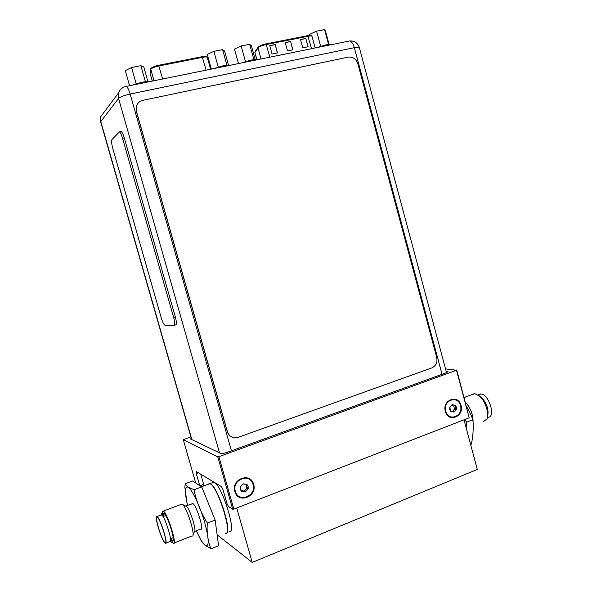 <?xml version="1.0" encoding="UTF-8"?>
<svg xmlns="http://www.w3.org/2000/svg" width="592" height="592" viewBox="0 0 592 592"><rect width="100%" height="100%" fill="white"/><g stroke="black" fill="none" stroke-linecap="round" stroke-linejoin="round"><path stroke-width="0.89" d="M236.726 507.966L252.229 562.4L218.374 535.782M229.126 531.52C237.518 535.701 222.54 486.136 214.304 482.45L212.047 482.835M464.002 419.824L477.293 469.434L252.229 562.4M235.335 491.271C238.317 503.274 256.824 496.103 253.043 484.53C250.179 472.594 231.568 479.557 235.335 491.271M246.871 484.456L246.827 486.587L248.189 488.629L245.377 491.959L241.395 491.219L240.293 489.384L240.241 487.142L243.068 483.812L247.042 484.559L248.137 486.395L248.189 488.629L245.206 491.989L242.668 490.886L241.395 491.219L240.241 487.142L243.068 483.812L246.109 484.508M243.083 483.805L243.586 484.004M243.527 491.005L241.188 490.487M245.643 491.486L244.563 490.872L244.215 491.301M244.563 490.872L246.686 488.385L245.983 484.522M445.709 411.188C448.307 422.185 463.736 416.213 460.465 405.572C457.956 394.627 442.446 400.429 445.709 411.188M449.772 407.577L452.11 404.625L455.44 405.424L456.38 407.126L456.439 409.161L454.116 412.106L450.778 411.322L449.831 409.612L449.772 407.577L452.11 404.625L455.44 405.424L455.048 407.348L456.439 409.161L454.116 412.106L451.03 411.418L449.772 407.577M451.629 405.098L452.725 405.194M451.333 411.196L450.564 410.915M452.606 411.381L454.36 409.205L453.768 405.453M190.89 436.881L183.291 439.715L217.782 456.861L218.892 456.676L456.491 370.229L445.51 368.883M446.094 371.051L448.003 371.487L445.591 373.004L227.483 452.244C224.19 453.354 221.896 453.738 220.601 453.383L190.624 439.02L191.216 438.028M200.799 474.244L203.685 484.33L203.7 485.951M199.689 485.573L196.248 473.57L196.159 471.469L221.46 486.617L223.066 489.85L226.921 503.37L228.438 506.449L232.708 509.238L233.825 509.09L469.219 417.797L456.75 369.933M203.685 484.33L199.926 485.729M234.846 491.508C238.014 504.251 257.653 496.636 253.635 484.352C250.601 471.691 230.843 479.069 234.846 491.508M456.491 370.229L469.219 417.797M218.892 456.676L233.825 509.09M445.339 411.373C448.1 423.058 464.476 416.701 461.005 405.409C458.341 393.798 441.884 399.948 445.339 411.373M217.782 456.861L232.708 509.238M183.291 439.715L195.715 483.005M104.177 112.088L100.803 116.587L100.684 121.922L100.803 116.587L118.57 92.87L118.563 98.427C120.25 96.881 124.105 95.423 130.144 94.054L231.442 450.808M348.163 41.248L349.613 40.952C351.596 41.492 353.172 43.734 354.334 47.671C357.405 47.064 359.078 47.034 359.351 47.575C357.738 42.935 354.49 40.73 349.613 40.952L125.497 86.558M300.521 39.516L305.827 38.465L308.077 46.753L302.786 47.826L300.521 39.516M269.752 45.628L275.191 44.548L277.493 52.947L272.061 54.05L269.752 45.628M285.24 42.55L290.613 41.484L292.885 49.832L287.52 50.919L285.24 42.55M305.827 38.465L307.899 46.79M300.551 39.605L305.672 38.584M275.191 44.548L277.322 52.984M269.774 45.717L275.051 44.666M290.613 41.484L292.707 49.869M285.263 42.639L290.457 41.61M131.55 67.518L125.289 70.64L129.574 85.729L125.289 70.64L131.55 67.518L136.13 83.694L131.55 67.518L140.874 65.682L145.41 81.718L140.874 65.682L131.55 67.518M143.797 66.992L140.874 65.682L143.797 66.992L147.926 81.6L143.797 66.992M141.444 82.347L131.764 85.285L141.444 82.347C145.055 81.637 147.63 81.437 149.177 81.74C147.63 81.437 145.055 81.637 141.444 82.347M241.151 45.984L234.454 49.114L238.45 63.573L234.454 49.114L241.151 45.984L245.436 61.501L241.151 45.984L249.683 44.311L253.909 59.651L249.683 44.311L241.151 45.984M251.4 45.776L249.683 44.311L251.4 45.776L255.189 59.563L251.4 45.776M250.616 60.169L241.21 63.011L250.616 60.169C253.909 59.526 256.084 59.392 257.15 59.77C256.084 59.392 253.909 59.526 250.616 60.169M213.867 51.341L207.274 54.471L211.337 69.094L207.274 54.471L213.867 51.341L218.226 67.029L213.867 51.341L222.599 49.632L226.899 65.142L222.599 49.632L213.867 51.341M224.597 51.06L222.599 49.632L224.597 51.06L228.475 65.046L224.597 51.06M223.436 65.69L213.964 68.554L223.436 65.69C226.81 65.031 229.082 64.876 230.266 65.238C229.082 64.876 226.81 65.031 223.436 65.69M316.565 31.176L309.594 34.299L309.882 35.372L309.594 34.299L316.565 31.176L320.635 46.228L316.565 31.176L324.571 29.6L328.582 44.459L324.571 29.6L316.565 31.176M325.504 31.161L324.571 29.6L325.504 31.161L329.078 44.415L325.504 31.161M325.726 44.918L316.52 47.686L325.726 44.918C328.804 44.311 330.721 44.222 331.483 44.644C330.721 44.222 328.804 44.311 325.726 44.918M136.441 111.296L227.387 431.679C229.171 436.4 232.486 438.383 237.34 437.629L431.842 367.906C435.971 365.893 437.599 362.393 436.718 357.413L357.886 63.847C356.095 58.919 352.876 56.677 348.229 57.121L142.746 100.359C139.742 101.077 137.684 102.875 136.574 105.753L136.441 111.296L136.508 105.835L138.128 103.067M136.367 111.377L227.284 431.642C228.112 434.336 229.77 436.208 232.264 437.266M120.568 131.602L121.138 131.498C122.152 132.149 123.195 134.288 124.276 137.892L175.417 317.231C176.631 321.907 176.727 324.468 175.713 324.912L174.292 325.341M119.414 131.883L111.969 139.579C111.303 140.918 111.577 143.886 112.791 148.481L161.29 317.978C162.526 322.048 163.732 324.468 164.894 325.245L174.048 325.415C175.054 324.978 174.951 322.418 173.737 317.741L122.544 138.284C121.464 134.673 120.42 132.534 119.414 131.883L121.138 131.498M157.021 516.483L157.287 516.683C160.772 519.354 168.787 546.024 165.309 543.382L164.953 543.093C161.32 539.837 153.617 513.982 157.021 516.483L161.838 514.959C165.397 517.593 173.397 544.218 169.845 541.606L165.952 543.13M162.43 512.073L162.933 511L163.718 511.31C168.024 514.381 177.652 546.409 173.33 543.286L170.629 539.519M162.741 516.076L162.437 513.789M160.898 515.01L161.572 514.759M157.479 517.349C160.735 519.835 168.283 544.736 165.175 542.746L164.761 542.427C161.253 539.29 153.876 514.315 157.309 517.208L157.479 517.349M201.524 486.765L209.812 483.671L210.338 483.93C218.463 487.675 233.463 537.321 225.182 533.081M209.812 483.671L208.125 484.3M196.241 530.824L201.842 541.969L204.913 545.202L211.07 548.784L218.596 545.772L215.148 520.057L201.724 486.89L192.615 481.007L185.252 483.731L184.837 487.083L187.168 504.214M215.148 520.057L207.459 523.047C202.161 515.824 195.064 497.976 194.117 489.732L188.226 487.186L185.222 484.271L185.252 483.731M201.724 486.89L194.117 489.732M211.07 548.784C208.229 543.804 206.26 530.04 207.459 523.047M185.747 505.916L192.955 503.622C196.884 505.953 204.529 531.401 200.614 529.115L194.679 531.431M192.659 503.444L191.875 503.74M185.962 505.982L186.569 506.456C190.224 509.675 196.929 531.305 194.405 531.742L193.036 534.798M181.115 504.391L182.033 504.051L182.765 504.621C187.242 508.572 195.604 535.568 192.489 536.026M171.044 538.898L172.494 540.622C176.098 543.219 168.084 516.542 164.465 513.915L164.191 513.723C163.488 513.375 163.229 514.233 163.422 516.276M487.416 417.456L488.082 417.197C496.052 417.552 489.096 394.42 481.104 393.976L477.936 394.908M487.616 416.206C488.985 409.79 486.927 403.5 481.437 397.336L478.98 395.678M483.435 421.674L486.972 418.914C489.451 413.682 485.351 401.139 479.55 396.166L475.006 393.717L472.046 394.531M478.595 394.664L480.497 393.946M464.994 419.439L466.526 422.177L466.178 427.927M466.526 422.177L472.675 419.787L472.882 420.498C473.726 426.351 473.008 438.679 471.04 444.666L470.692 444.807M466.496 406.371C469.308 411.107 471.284 415.221 472.409 418.722L472.675 419.787M473.082 421.482C473.001 414.2 470.418 407.718 465.327 402.02M226.262 533.044C232.7 532.97 218.071 487.149 210.582 483.842L208.576 483.908M209.435 483.812L208.495 484.16M247.952 488.082L246.864 487.482M247.745 488.992L246.657 488.393M241.825 491.256L241.218 490.909M452.399 404.721L452.029 404.662M455.433 405.875L453.753 405.601M456.18 408.672L454.501 408.384M456.018 409.501L454.338 409.213M454.279 411.706L452.695 411.425M447.508 372.116L447.256 371.169M198.372 472.793L196.248 473.57M191.875 439.612L100.795 121.575L118.563 98.427L219.499 452.85M118.57 92.87C119.947 89.311 122.529 87.15 126.318 86.395C127.576 87.172 128.856 89.725 130.144 94.054L354.334 47.671L442.032 374.299M162.659 78.995L158.634 65.283L202.183 56.677L158.649 65.29M151.545 68.028C152.662 67 154.993 66.097 158.545 65.312L158.634 65.283C155.962 65.69 150.316 67.732 150.753 69.131L154.001 80.756M152.336 81.097L150.079 73.253L150.938 69.072C152.225 67.895 154.904 66.852 158.989 65.949L202.553 57.328C205.394 56.802 206.971 56.825 207.296 57.387L210.597 69.242M150.886 68.657L150.109 72.542M207.296 57.387L206.083 56.44L202.183 56.677L206.127 70.152M269.893 57.172L266.023 43.882L307.751 35.638L265.904 43.919C262.611 44.644 260.236 45.54 258.793 46.598M257.017 59.718L254.878 52.584L257.986 47.878L261.035 58.978M258.29 46.975L258.245 47.597C259.903 46.383 262.626 45.355 266.415 44.511L308.158 36.253C310.474 35.816 311.747 35.838 311.984 36.297L315.144 47.967M266.023 43.882C261.886 44.755 259.207 45.924 257.986 47.397L255.241 51.386M311.984 36.297C312.509 35.468 311.096 35.246 307.751 35.638L311.533 48.699M124.276 137.892L122.544 138.284M175.417 317.231L173.737 317.741M187.62 505.353C184.438 491.767 184.645 485.743 188.249 487.268C192.274 489.843 200.133 506.523 204.714 522.566C209.294 540.111 209.353 547.63 204.891 545.128C202.464 542.886 199.615 538.106 196.344 530.78M213.764 482.191L208.295 484.234M241.307 491.108L241.684 491.323M241.817 490.398L242.668 490.886M450.608 411.055L451.348 411.188M100.684 121.922L191.638 439.501M359.351 47.575L446.516 372.634M150.079 73.253L152.299 81.104M254.878 52.584L256.824 59.666M170.296 541.643L172.746 542.797M161.202 514.685L162.933 511M173.19 537.484L170.6 539.186M165.738 542.376L165.175 542.746M165.915 515.898L162.918 516.357M184.837 487.083L185.222 484.271M187.102 503.955L187.464 505.413M186.569 506.456L182.765 504.621M173.33 543.286L191.919 535.997M163.399 511.081L182.033 504.051M172.494 540.622L174.218 539.948M164.191 513.723L165.235 513.323M481.437 397.336L479.55 396.166M472.409 418.722L472.882 420.498M474.31 393.673L464.128 397.521"/></g></svg>
